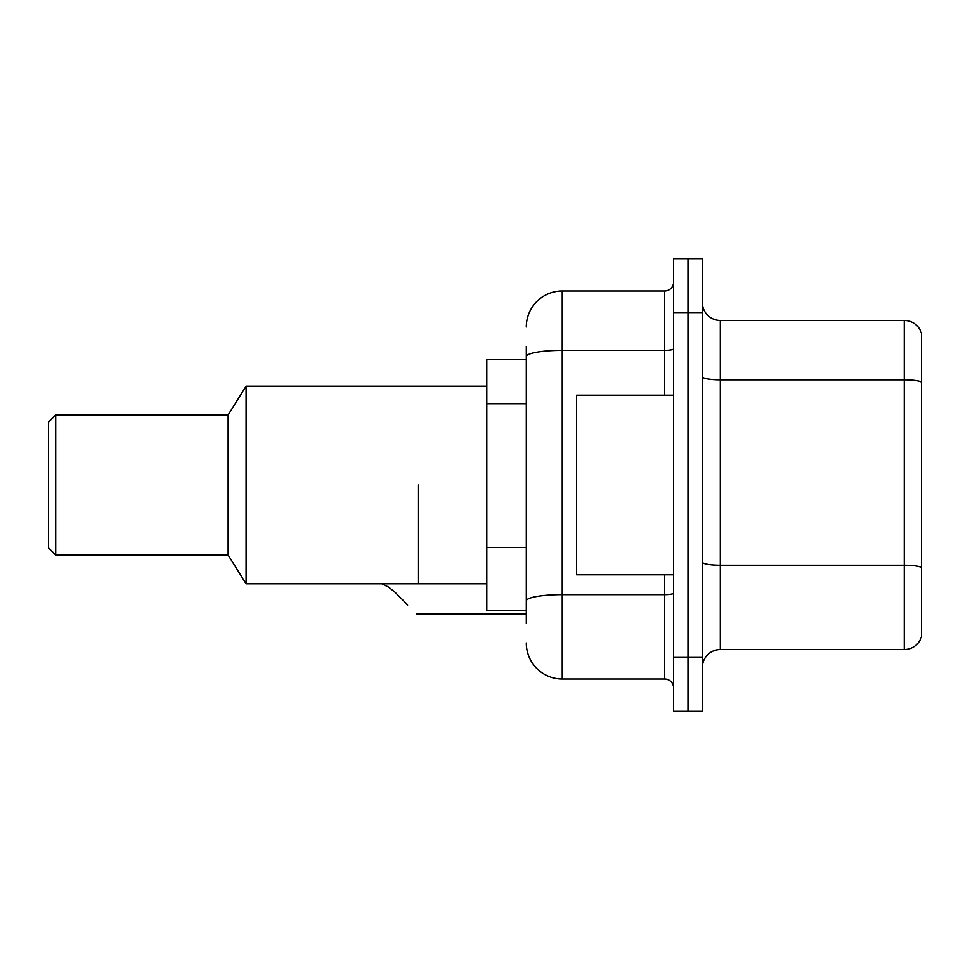 <?xml version="1.0" encoding="UTF-8"?>
<svg xmlns="http://www.w3.org/2000/svg" width="970" height="970" viewBox="0 0 970 970"><rect width="100%" height="100%" fill="white"/><g stroke="black" fill="none" stroke-linecap="round" stroke-linejoin="round"><path stroke-width="1.45" d="M526.31 391.213L526.31 356.608L526.31 359.264L486.794 359.264L486.794 610.736L526.31 610.736M526.31 623.31L526.31 346.69M673.616 657.442L673.616 711.337L687.985 711.337L687.985 657.442L687.985 711.337L702.353 711.337L702.353 657.442L687.985 657.442L687.985 312.558L687.985 657.442L673.616 657.442L673.616 312.558L687.985 312.558L687.985 258.663L687.985 312.558L702.353 312.558L702.353 657.442M702.353 312.558L702.353 258.663L673.616 258.663L673.616 312.558M526.31 326.926A35.926 35.926 0 0 1 562.236 291L562.236 679L664.632 679L664.632 574.81M562.236 291L664.632 291A8.985 8.985 0 0 0 673.616 282.015M526.31 607.147L526.31 560.066M673.616 687.985A8.985 8.985 0 0 0 664.632 679M562.236 679A35.926 35.926 0 0 1 526.31 643.074M702.353 667.505A17.957 17.957 0 0 1 720.31 649.536L904.258 649.536L904.258 320.464L720.31 320.464A17.957 17.957 0 0 1 702.353 302.494A17.957 17.957 0 0 0 720.31 320.464L720.31 649.536M921.5 333.389A17.957 17.957 0 0 0 904.258 320.464A17.957 17.957 0 0 1 921.5 333.389L921.5 636.611A17.957 17.957 0 0 1 904.258 649.536M921.5 382.325L921.5 577.683M673.616 395.19L576.616 395.19L576.616 574.81L673.616 574.81M418.543 485L418.543 583.794L418.543 485M486.794 386.205L246.089 386.205L246.089 583.794L486.794 583.794M246.089 386.205L228.132 414.942L228.132 555.058L246.089 583.794M228.132 414.942L55.69 414.942L55.69 555.058L228.132 555.058M55.69 414.942L48.5 422.132L48.5 547.868L55.69 555.058M381.78 583.794L388.449 587.032L394.935 592.161L407.764 604.989M388.449 587.032L394.935 592.161M526.31 403.787L486.794 403.787M526.31 547.492L486.794 547.492M673.616 593.106A8.985 1.564 0 0 1 664.632 594.671L562.236 594.671A35.926 6.244 180 0 0 526.31 600.915M526.31 356.608A35.926 6.244 180 0 1 562.236 350.376L664.632 350.376L664.632 291M664.632 395.19L664.632 350.376A8.985 1.564 0 0 0 673.616 348.812M921.5 382.083A17.957 3.116 180 0 0 904.258 379.84L720.31 379.84A17.957 3.116 -0 0 1 702.353 376.712M921.5 567.462A17.957 3.116 180 0 0 904.258 565.207L720.31 565.207A17.957 3.116 0 0 1 702.353 562.091M416.736 613.974L526.31 613.974"/></g></svg>

